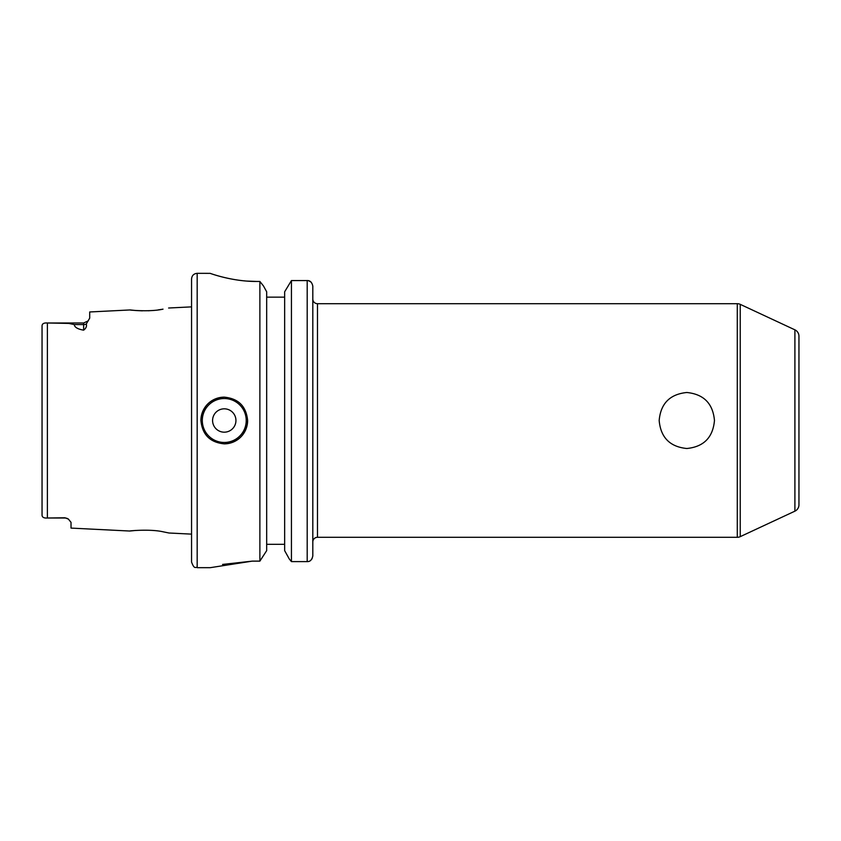 <?xml version="1.0" encoding="UTF-8"?>
<svg xmlns="http://www.w3.org/2000/svg" width="841" height="841" viewBox="0 0 841 841"><rect width="100%" height="100%" fill="white"/><g stroke="black" fill="none" stroke-linecap="round" stroke-linejoin="round"><path stroke-width="1.26" d="M135.601 530.44C116.857 532.511 146.418 527.959 163.27 531.838L168.978 533.005L191.559 534.13M162.975 309.162L163.017 309.152C146.46 312.926 117.446 308.521 135.821 310.529L142.413 310.834M42.05 336.442L42.05 325.793C42.187 323.68 43.963 322.744 47.38 322.997L68.72 323.417L74.26 324.563C74.544 327.265 77.666 329.125 83.637 330.166C86.076 328.284 86.959 326.245 86.266 324.037L89.703 318.119L89.703 311.969L130.208 309.94L135.821 310.529M200.904 420.5A23.359 23.359 0 0 1 224.263 397.141C210.092 398.508 202.303 406.287 200.904 420.5C202.292 434.692 210.082 442.482 224.263 443.859C238.466 442.482 246.245 434.692 247.632 420.5C246.245 406.308 238.455 398.518 224.263 397.141M235.943 420.5A11.679 11.679 0 0 0 224.263 408.821A11.679 11.679 0 0 0 212.584 420.5A11.679 11.679 0 0 0 224.263 432.179A11.679 11.679 0 0 0 235.943 420.5M42.05 504.558L42.05 515.207C42.187 517.32 43.963 518.256 47.38 518.003L64.946 517.772L68.405 519.097L71.022 522.345L71.022 528.095L129.871 531.039M64.946 517.772L64.946 518.014A6.076 6.076 0 0 1 68.405 519.097M197.172 567.675L197.172 273.325C193.766 273.661 191.895 275.522 191.559 278.928L191.559 562.072C194.523 570.051 195.554 566.487 197.172 567.675L210.25 567.675L252.3 561.126L222.56 564.437M42.05 325.793L42.05 515.207M83.637 330.166L83.637 322.986L47.38 322.997L47.38 518.003L64.946 518.014M266.671 297.157L284.657 297.157M307.196 280.568L291.438 280.568L291.438 561.609L289.304 559.023L291.438 561.609L307.196 561.609L307.196 280.568C310.045 280.4 311.916 282.24 312.81 286.087L312.81 555.985L311.948 558.971M284.657 291.774L291.438 280.568L284.657 291.774L284.657 550.655L289.304 559.023L284.657 550.655M246.487 281.062L256.736 281.462C231.696 281.619 209.504 273.041 210.019 273.325C209.462 273.031 231.601 281.63 256.736 281.462L259.88 281.462L263.422 285.877L266.671 291.774L263.422 285.877L259.88 281.462L259.88 561.126L266.671 550.655L259.88 561.126L252.3 561.126M714.461 420.5C712.947 437.478 703.728 446.813 686.824 448.505C669.909 446.823 660.69 437.488 659.176 420.5C660.669 403.533 669.888 394.198 686.824 392.495C703.738 394.198 712.947 403.533 714.461 420.5M312.81 541.982A4.668 4.668 0 0 1 317.478 537.304L737.284 537.304A7.012 7.012 0 0 0 740.238 536.653L794.903 511.16A7.012 7.012 0 0 0 798.95 504.81L798.95 336.19A7.012 7.012 0 0 0 794.903 329.84L740.238 304.347A7.012 7.012 0 0 0 737.284 303.696L317.478 303.696A4.668 4.668 0 0 1 312.81 299.018M312.81 286.098L312.81 297.157M312.81 527.454L312.81 555.985C311.927 559.896 310.066 561.767 307.196 561.609L308.479 561.462M197.172 273.325L210.092 273.357M221.551 276.784L223.695 277.33M266.671 291.774L266.671 550.655M308.521 280.726L311.107 282.134M266.671 544.316L284.657 544.316M148.268 310.76L149.467 310.707M158.055 309.919L162.208 309.288M247.632 420.5A23.359 23.359 0 0 1 224.263 443.859A23.359 23.359 0 0 0 247.632 420.5M224.263 398.539A21.961 21.961 0 0 0 202.303 420.5A21.961 21.961 0 0 0 224.263 442.461A21.961 21.961 0 0 0 246.224 420.5A21.961 21.961 0 0 0 224.263 398.539M794.903 511.16L794.903 329.84M740.238 536.653L740.238 304.347M737.284 537.304L737.284 303.696M317.478 537.304L317.478 303.696M86.266 324.037A6.076 5.361 0 0 1 83.637 324.563L74.26 324.563M168.61 308.016L191.559 306.87M88.284 320.82L83.637 322.986"/></g></svg>
